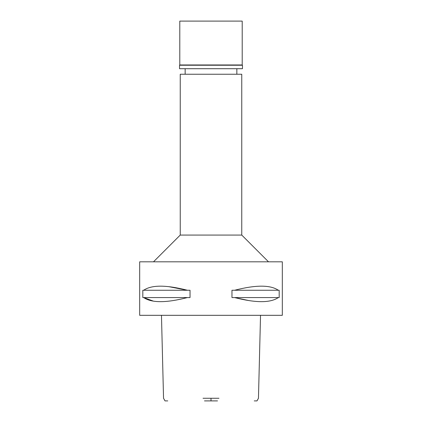 <?xml version="1.0" encoding="UTF-8"?>
<svg xmlns="http://www.w3.org/2000/svg" width="422" height="422" viewBox="0 0 422 422"><rect width="100%" height="100%" fill="white"/><g stroke="black" fill="none" stroke-linecap="round" stroke-linejoin="round"><path stroke-width="0.63" d="M204.485 400.9L217.515 400.9M260.532 315.313L258.459 398.262L256.982 400.9L254.25 400.9M167.75 400.9L165.018 400.9L163.541 398.262L161.468 315.313M203.024 398.262L218.976 398.262M211 315.313L282.323 315.313L282.323 261.819L139.677 261.819L139.677 315.313L211 315.313M153.466 301.155L143.696 297.568L142.826 297.568L142.826 290.257L143.696 290.257C151.588 284.808 166.157 284.808 187.394 290.257L190.032 290.257L190.032 297.568L143.696 297.568C151.588 303.017 166.157 303.017 187.394 297.568M168.847 286.675L187.394 290.257L143.696 290.257M249.312 300.659L234.606 297.568L231.968 297.568L231.968 290.257L234.606 290.257C255.843 284.808 270.412 284.808 278.304 290.257L279.174 290.257L279.174 297.568L234.606 297.568C255.843 303.017 270.412 303.017 278.304 297.568M153.497 261.819L180.241 235.07L241.759 235.07L268.503 261.819M241.759 235.07L241.759 74.235L180.241 74.235L180.241 235.07M278.304 290.257L234.606 290.257M211 21.1L179.798 21.1L179.798 64.962L242.202 64.962L242.202 21.1L211 21.1M242.202 64.962L242.471 65.231L179.529 65.231L179.798 64.962M179.529 65.231L179.529 68.707L242.471 68.707L242.471 65.231M211 398.262L211 400.9M185.147 74.235L185.147 68.707M236.853 74.235L236.853 68.707"/></g></svg>
